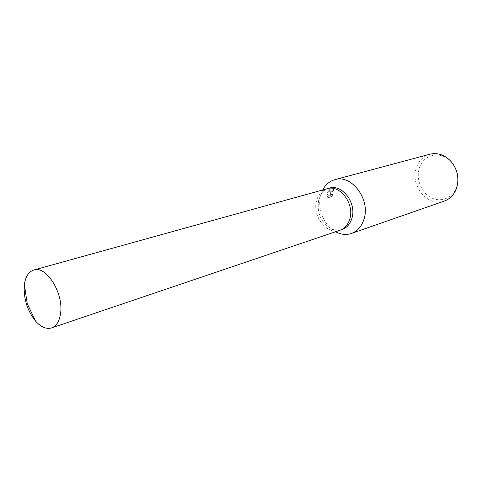 <?xml version="1.0" encoding="UTF-8"?>
<svg xmlns="http://www.w3.org/2000/svg" width="482" height="482" viewBox="0 0 482 482"><rect width="100%" height="100%" fill="white"/><g stroke="black" fill="none" stroke-linecap="round" stroke-linejoin="round"><path stroke-width="0.36" stroke-dasharray="2.41 1.81" d="M329.357 188.125C325.657 189.209 322.747 191.583 320.632 195.234L318.698 200.102C316.698 212.658 320.759 222.148 330.887 228.564C334.689 230.396 338.424 230.721 342.099 229.54M327.109 188.751C321.795 190.468 318.277 194.463 316.541 200.729C311.999 216.014 326.953 235.252 339.888 230.288M322.723 189.968L320.699 195.379C317.078 208.573 324.043 225.684 335.574 231.752M330.098 192.71L329.839 194.457L329.658 189.257L326.929 193.613L326.772 194.493L329.899 195.349L326.923 196.204L327.694 197.439L331.351 196.379L332.646 194.336L331.279 194.68L331.08 192.432L333.032 190.324L333.538 188.944L330.098 192.71M429.95 154.204C423.166 156.27 418.581 160.964 416.201 168.296C410.074 185.974 428.197 207.471 444.362 201.06M454.207 165.947L450.827 161.482C440.596 150.173 422.901 154.517 419.226 168.525C415.888 179.37 421.485 192.908 431.372 197.777C441.199 202.802 453.182 197.753 456.731 186.618L457.538 183.305L457.828 177.719M333.17 194.614L331.881 196.662L328.224 197.722L327.447 196.487L330.423 195.632L327.296 194.776L330.194 189.54L330.363 194.734C330.67 191.987 331.899 190.149 334.062 189.221L333.556 190.607L332.815 191.017C331.369 192.553 331.032 193.866 331.803 194.963L333.17 194.614L332.646 194.336M333.556 190.607L333.032 190.324M328.224 197.722L327.694 197.439M331.881 196.662L331.351 196.379M334.062 189.221L333.538 188.944M330.363 194.734L329.839 194.457M327.447 196.487L326.923 196.204M330.423 195.632L329.899 195.349M327.296 194.776L326.772 194.493M330.194 189.54L329.658 189.257M327.206 188.721C321.843 190.42 318.289 194.421 316.541 200.729C311.987 216.057 327.037 235.337 339.979 230.257M330.887 228.564L335.695 231.709M331.279 194.68L331.803 194.963M450.827 161.482L450.29 160.675M457.538 183.305L457.551 184.275M320.632 195.234L322.844 189.932"/><path stroke-width="0.72" d="M339.888 230.288L342.099 229.54C346.926 227.775 350.203 223.985 351.944 218.165C356.77 203.061 342.027 183.744 329.357 188.125L327.109 188.751M327.206 188.721C339.888 184.335 354.65 203.711 349.83 218.858C348.094 224.69 344.811 228.492 339.979 230.257C344.811 228.492 348.094 224.69 349.83 218.858C354.65 203.711 339.888 184.335 327.206 188.721L33.812 270.022C28.673 271.721 25.528 276.566 24.377 284.567L24.305 285.205C23.498 298.726 27.275 310.721 35.644 321.193C41.097 327.158 46.417 329.405 51.622 327.917C56.406 326.121 59.382 321.349 60.539 313.601C63.883 293.46 46.302 265.275 33.812 270.022M335.574 231.752L336.496 232.228C341.539 234.668 346.498 235.077 351.384 233.463C357.59 231.143 361.831 226.245 364.115 218.78C370.513 199.174 351.366 174.08 334.833 179.666C329.887 181.075 326.013 184.202 323.211 189.052L322.723 189.968M351.384 233.463L444.362 201.06C450.266 198.861 454.375 194.463 456.677 187.86L457.551 184.275C458.756 175.291 456.334 167.429 450.29 160.675C444.139 154.638 437.361 152.481 429.95 154.204L334.833 179.666M457.828 177.719C457.545 173.508 456.34 169.586 454.207 165.947M335.695 231.709L336.496 232.228M322.844 189.932L323.211 189.052M24.377 284.567L27.251 303.726L35.644 321.193M339.979 230.257L51.622 327.917"/></g></svg>

